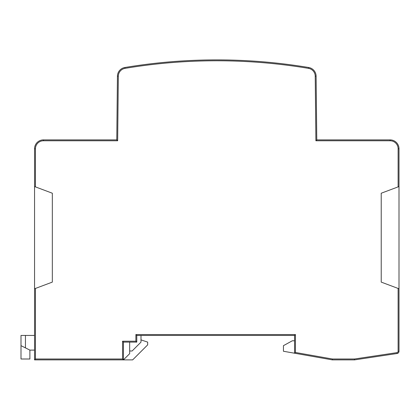 <?xml version="1.0" encoding="UTF-8"?>
<svg xmlns="http://www.w3.org/2000/svg" width="420" height="420" viewBox="0 0 420 420"><rect width="100%" height="100%" fill="white"/><g stroke="black" fill="none" stroke-linecap="round" stroke-linejoin="round"><path stroke-width="0.63" d="M21 335.444L21 345.665L21 335.444L34.555 335.444M21 345.665L21 359L29.888 359L29.888 350.107L21 345.665M34.555 350.107L29.888 350.107M140.999 335.444L140.999 342.111L132.111 350.999L129.665 350.999M399 186.553L398.113 186.884L398.113 148.775A8.001 8.001 0 0 0 390.112 140.774L315.898 140.774L315.221 76.183A8.001 8.001 0 0 0 308.537 68.376A557.713 557.713 0 0 0 125.013 68.376A8.001 8.001 0 0 0 118.33 76.183L117.658 140.774L43.444 140.774A8.001 8.001 0 0 0 35.443 148.775L35.443 186.884L52.332 193.221L52.332 282.109L35.443 288.44L35.443 359L122.556 359L123.443 359.887L34.555 359.887L34.555 148.775A8.888 8.888 0 0 1 43.444 139.886L116.776 139.886L117.442 76.172A8.888 8.888 0 0 1 124.871 67.499A558.6 558.6 0 0 1 308.684 67.499A8.888 8.888 0 0 1 316.108 76.172L316.78 139.886L390.112 139.886A8.888 8.888 0 0 1 399 148.775L399 351.304A2.221 2.221 0 0 1 397.11 353.504L354.554 359.887L332.33 359.887L294.556 353.22L294.556 335.444L136.778 335.444L136.778 342.111L123.443 342.111L123.443 359.887L132.652 359.887L147.667 344.873L147.667 342.111L140.999 339.885M90.111 139.886L47.444 139.886M122.556 359L122.556 341.219L135.886 341.219L135.886 334.551L295.444 334.551L295.444 352.475L332.409 359L354.491 359L396.974 352.627A1.334 1.334 0 0 0 398.113 351.304L398.113 288.44L381.224 282.109L381.224 193.221L398.113 186.884M129.665 342.111L129.665 353.666L123.443 359.887M295.444 352.475L294.556 353.22L283.442 351.262L283.442 345.665L292.331 340.778L294.556 340.778M398.113 288.44L399 288.776M34.555 288.776L35.443 288.44M35.443 359L34.555 359.887M122.556 341.219L123.443 342.111M135.886 341.219L136.778 342.111M135.886 334.551L136.778 335.444M295.444 334.551L294.556 335.444M332.409 359L332.33 359.887M354.491 359L354.554 359.887M125.013 68.376L124.871 67.499A8.888 8.888 0 0 0 117.442 76.172L118.33 76.183L117.658 140.774L116.776 139.886L68.775 139.886M124.871 67.499A558.6 558.6 0 0 1 308.684 67.499A8.888 8.888 0 0 1 316.108 76.172L315.221 76.183L315.898 140.774L316.78 139.886M35.443 186.884L34.555 186.553M25.447 347.886L25.447 335.444M398.113 351.304L399 351.304A2.221 2.221 0 0 1 397.11 353.504L396.974 352.627M35.443 148.775L34.555 148.775A8.888 8.888 0 0 1 43.444 139.886L43.444 140.774M390.112 140.774L390.112 139.886A8.888 8.888 0 0 1 399 148.775L398.113 148.775M308.537 68.376L308.684 67.499"/></g></svg>
